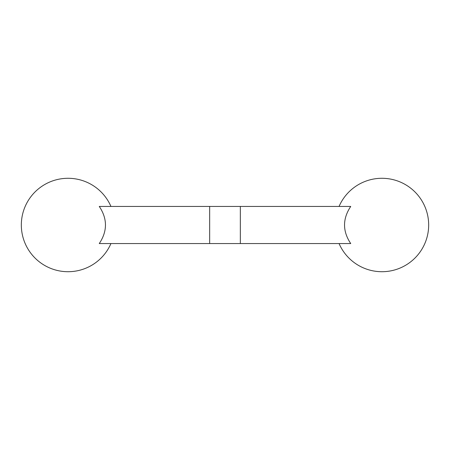 <?xml version="1.0" encoding="UTF-8"?>
<svg xmlns="http://www.w3.org/2000/svg" width="450" height="450" viewBox="0 0 450 450"><rect width="100%" height="100%" fill="white"/><g stroke="black" fill="none" stroke-linecap="round" stroke-linejoin="round"><path stroke-width="0.67" d="M350.736 243.568C342.484 231.21 342.484 218.829 350.736 206.432L99.264 206.432C107.516 218.79 107.516 231.171 99.264 243.568L350.736 243.568M339.069 243.568A46.727 46.727 0 0 0 428.67 225A46.727 46.727 0 0 0 339.069 206.432M240.339 243.568L240.339 206.432M209.661 243.568L209.661 206.432M110.931 206.432A46.727 46.727 0 0 0 21.33 225A46.727 46.727 0 0 0 110.931 243.568"/></g></svg>

